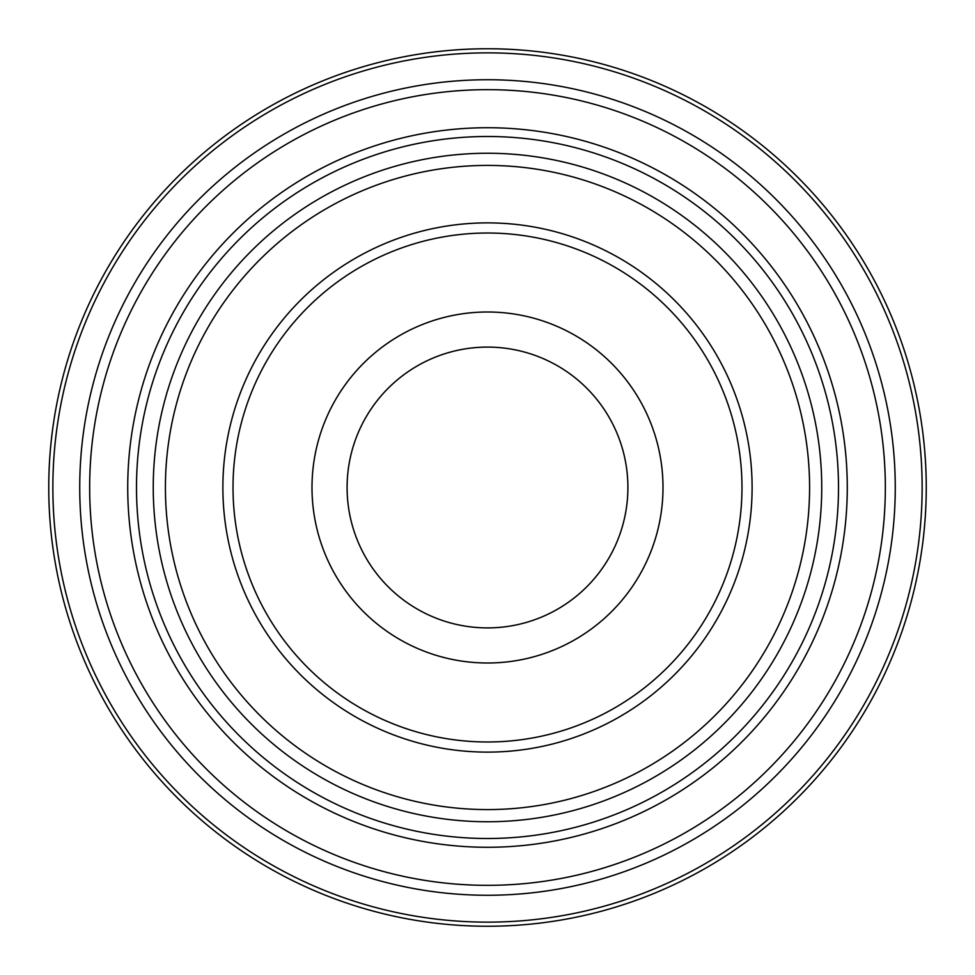 <?xml version="1.0" encoding="UTF-8"?>
<svg xmlns="http://www.w3.org/2000/svg" width="975" height="975" viewBox="0 0 975 975"><rect width="100%" height="100%" fill="white"/><g stroke="black" fill="none" stroke-linecap="round" stroke-linejoin="round"><path stroke-width="1.46" d="M627.9 487.5A140.4 140.4 0 0 0 417.3 365.905A140.4 140.4 0 0 0 417.3 609.095A140.4 140.4 0 0 0 627.9 487.5M136.5 487.5A351 351 0 0 0 487.5 838.5A351 351 0 0 0 838.5 487.5A351 351 0 0 0 487.5 136.5A351 351 0 0 0 136.5 487.5M752.103 487.5A264.603 264.603 0 0 0 355.192 258.338A264.603 264.603 0 0 0 355.192 716.662A264.603 264.603 0 0 0 752.103 487.5M741.975 487.5A254.475 254.475 0 0 0 360.263 267.113A254.475 254.475 0 0 0 360.263 707.887A254.475 254.475 0 0 0 741.975 487.5M926.25 487.5A438.75 438.75 0 0 0 487.5 48.75A438.75 438.75 0 0 0 48.75 487.5A438.75 438.75 0 0 1 487.5 48.75A438.75 438.75 0 0 1 926.25 487.5A438.75 438.75 0 0 1 268.125 867.47A438.75 438.75 0 0 1 268.125 107.53A438.75 438.75 0 0 1 926.25 487.5A438.75 438.75 0 0 1 268.125 867.47A438.75 438.75 0 0 1 268.125 107.53A438.75 438.75 0 0 1 926.25 487.5M663 487.5A175.5 175.5 0 0 0 399.75 335.51A175.5 175.5 0 0 0 399.75 639.49A175.5 175.5 0 0 0 663 487.5M895.257 487.5A407.757 407.757 0 0 1 283.615 840.633A407.757 407.757 0 0 1 283.615 134.367A407.757 407.757 0 0 1 895.257 487.5M885.337 487.5A397.837 397.837 0 0 0 288.588 142.959A397.837 397.837 0 0 0 288.588 832.041A397.837 397.837 0 0 0 885.337 487.5M847.275 487.5A359.775 359.775 0 0 0 307.613 175.927A359.775 359.775 0 0 0 307.613 799.073A359.775 359.775 0 0 0 847.275 487.5M809.591 487.5A322.091 322.091 0 0 0 326.454 208.565A322.091 322.091 0 0 0 326.454 766.435A322.091 322.091 0 0 0 809.591 487.5M821.742 487.5A334.242 334.242 0 0 1 320.373 776.965A334.242 334.242 0 0 1 320.373 198.035A334.242 334.242 0 0 1 821.742 487.5M922.143 487.5A434.643 434.643 0 0 0 270.185 111.089A434.643 434.643 0 0 0 270.185 863.911A434.643 434.643 0 0 0 922.143 487.5"/></g></svg>
